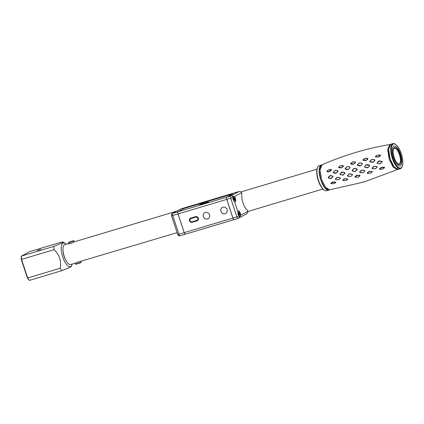 <?xml version="1.0" encoding="UTF-8"?>
<svg xmlns="http://www.w3.org/2000/svg" width="424" height="424" viewBox="0 0 424 424"><rect width="100%" height="100%" fill="white"/><g stroke="black" fill="none" stroke-linecap="round" stroke-linejoin="round"><path stroke-width="0.64" d="M75.477 264.131L81.085 262.276L80.894 262.652L75.848 264.316L75.154 263.177L76.866 262.424L177.115 232.665M400.553 154.151A10.362 3.827 -106.7 0 1 400.097 165.938A10.362 3.827 -106.7 0 1 393.7 157.871A10.362 3.827 -106.7 0 1 394.156 146.084A10.362 3.827 -106.7 0 1 400.553 154.151A10.362 3.827 -106.7 0 1 400.373 165.821A10.362 3.827 -106.7 0 1 393.7 157.871A10.362 3.827 -106.7 0 1 393.88 146.201A10.362 3.827 -106.7 0 1 400.553 154.151M194.287 217.062L194.537 217.56M192.348 218.217L192.258 217.666M75.154 263.182L70.681 264.518A10.362 3.827 -106.7 0 1 64.284 256.456A10.362 3.827 -106.7 0 1 64.74 244.669L68.646 243.498M400.06 154.416A8.883 3.281 73.3 0 0 395.878 147.732A8.883 3.281 73.3 0 0 393.117 150.488A8.883 3.281 73.3 0 0 394.193 157.606A8.883 3.281 73.3 0 0 396.811 162.827A8.883 3.281 73.3 0 0 400.775 163.288A8.883 3.281 73.3 0 0 400.06 154.416M396.631 162.588A8.141 3.005 73.3 0 0 399.079 163.924A8.141 3.005 73.3 0 0 399.435 154.659A8.141 3.005 73.3 0 0 394.41 148.326A8.141 3.005 73.3 0 0 393.096 150.785M176.681 211.168L74.126 241.892C73.177 242.968 67.575 244.648 68.858 243.471M322.118 164.814L321.344 165.042L319.155 170.077L320.772 179.914A13.075 4.828 73.3 0 1 321.344 165.042L319.15 165.699A13.075 4.828 73.3 0 0 317.618 167.279L317.38 167.825A12.582 4.648 73.3 0 0 318.297 180.613A12.582 4.648 73.3 0 0 324 189.947L324.498 190.27A13.075 4.828 73.3 0 0 326.644 190.747L329.612 189.862M317.618 167.279A13.075 4.828 73.3 0 0 318.578 180.571A13.075 4.828 73.3 0 0 324.498 190.27M320.772 179.914A13.075 4.828 73.3 0 0 328.844 190.09L324.704 187.7L320.772 179.914M401.284 153.753A12.582 4.648 -106.7 0 1 402.206 166.542A12.582 4.648 -106.7 0 1 392.969 158.269A12.582 4.648 -106.7 0 1 395.587 144.42A12.582 4.648 -106.7 0 1 401.284 153.753M402.206 166.542L401.963 167.083A13.075 4.828 -106.7 0 1 400.436 168.667A13.075 4.828 -106.7 0 1 392.364 158.491A13.075 4.828 -106.7 0 1 392.937 143.614A13.075 4.828 -106.7 0 1 395.083 144.096L395.587 144.42M390.17 159.148A13.075 4.828 73.3 0 0 398.237 169.324L394.097 166.929L390.17 159.148L388.548 149.306L390.743 144.271A13.075 4.828 73.3 0 0 390.17 159.148M350.966 176.395L347.754 176.304L347.436 175.6L348.989 174.015L349.8 173.776L352.201 174.211L352.514 174.921L350.775 176.363L352.514 174.921M346.276 180.513L343.117 180.635L342.809 180.131L344.346 178.849L347.537 178.833L347.839 179.347L346.101 180.523L347.839 179.347M363.516 181.779L362.626 182.293L365.726 181.366L397.574 169.51M338.856 179.776L335.691 179.665L335.379 178.992L336.9 177.492L337.7 177.269L340.059 177.698L340.371 178.382L338.659 179.744L340.371 178.382M334.25 183.592L331.128 183.672L330.826 183.2L332.337 182.023L335.479 182.044L335.787 182.532L334.07 183.608L335.787 182.532M382.872 168.996L379.766 169.367L379.512 168.869L381.155 167.448L384.308 167.194L384.547 167.681L382.724 169.006L384.547 167.681M375.574 168.763L372.357 168.81L372.065 168.116L373.687 166.494L374.514 166.234L376.915 166.558L377.201 167.242L375.399 168.726L377.201 167.242M370.65 173.193L367.497 173.464L367.216 172.944L368.822 171.54L372.018 171.391L372.288 171.906L370.496 173.204L372.288 171.906M363.23 172.716L359.997 172.679L359.685 171.969L361.269 170.347L362.091 170.093L364.507 170.49L364.815 171.201L363.045 172.685L364.815 171.201M358.434 177.041L355.259 177.227L354.962 176.707L356.526 175.345L359.738 175.276L360.029 175.801L358.434 177.041L359.859 175.801L359.738 175.276M328.446 178.096L328.197 177.343L329.787 175.753L330.572 175.515L333.142 176.315L331.499 178.334L330.715 178.552L328.446 178.096M340.329 174.646L340.064 173.845L340.329 174.646L342.666 175.144L343.472 174.911L345.136 172.785L342.375 172.139L340.122 174.02M352.476 171.058L352.206 170.231L353.855 168.519L354.671 168.27L357.374 169.139L355.678 171.312L354.856 171.556L352.476 171.058M364.826 167.342L364.555 166.526L366.235 164.819L367.067 164.57L369.421 165.058L369.691 165.864L368.048 167.549L367.221 167.803L364.826 167.342L368.048 167.549M377.312 163.521L377.053 162.747L378.764 161.094L379.602 160.844L382.321 161.56L380.529 163.643L379.697 163.908L377.286 163.367L379.697 163.908M400.436 168.667L397.362 169.584L393.223 167.194L389.29 159.408L387.674 149.571L389.863 144.536L392.937 143.614M390.085 144.483C366.537 148.421 343.848 155.216 322.012 164.857L320.025 170.051L321.652 179.654L325.441 187.26L329.501 189.878L362.626 182.293M352.323 174.874L352.201 174.211M352.137 174.465L349.8 173.776M349.726 174.026L348.989 174.015M349.069 174.222L347.526 175.812L347.707 176.214L350.775 176.363M347.664 179.352L347.537 178.833M347.51 179.114L345.115 178.896L345.152 178.626M345.115 178.896L344.346 178.849M344.447 179.082L342.915 180.37L343.064 180.603L346.101 180.523M340.175 178.34L340.059 177.698M339.99 177.953L337.7 177.269M337.621 177.518L336.9 177.492M336.974 177.698L335.458 179.209L335.633 179.575L338.659 179.744M335.601 182.532L332.432 182.262L331.065 183.64L334.07 183.608M384.393 167.681L381.277 167.676L379.734 169.324L382.724 169.006M377.021 167.189L376.915 166.558M376.867 166.817L374.514 166.234M374.456 166.484L373.687 166.494M373.783 166.696L372.171 168.323L372.33 168.715L375.399 168.726M372.124 171.906L372.018 171.391M372.002 171.667L369.617 171.55L369.638 171.275M369.617 171.55L368.822 171.54M367.216 172.944L367.497 173.464M368.938 171.768L367.338 173.178M367.46 173.427L370.496 173.204M364.624 171.153L364.507 170.49M364.449 170.745L362.091 170.093M359.685 171.969L359.997 172.679M362.027 170.342L361.269 170.347M361.365 170.543L359.785 172.176M359.96 172.589L363.045 172.685M359.716 175.552L357.31 175.377L357.342 175.101M357.31 175.377L355.074 176.941L357.623 177.28M357.58 177.258L358.264 177.052M340.281 174.502L342.619 175.017L345.046 173.262M344.839 173.162L344.892 172.875M341.733 172.335L342.486 171.927L345.136 172.785M340.064 173.845L341.68 172.171M331.292 178.244L332.84 176.665L332.692 176.22L330.46 175.732L328.24 177.529L328.383 177.953L331.499 178.334M379.671 163.77L380.344 163.553L382.088 161.645L379.517 161.051L377.137 162.917L377.286 163.367M367.857 167.459L369.691 165.864M369.495 165.758L369.336 165.281L366.304 164.978L364.635 166.696L364.794 167.189M354.819 171.423L355.476 171.227L357.135 169.224L354.57 168.482L353.913 168.678L352.212 170.697L354.856 171.556M360.654 165.747L359.833 165.996L357.549 165.498L357.363 164.713L359.154 163.113L359.976 162.874L362.197 163.293L362.382 164.072L360.654 165.747L362.382 164.072M366.076 160.495L363.071 160.404L362.971 159.779L364.873 158.438L367.825 158.422L367.931 159.037L366.076 160.495L367.825 158.422M373.136 162.063L372.299 162.307L369.988 161.846L369.802 161.088L371.615 159.541L372.447 159.307L374.705 159.694L374.89 160.436L373.136 162.063L374.705 160.272L374.705 159.694M378.621 157.023L375.574 156.954L375.463 156.361L377.371 155.099L380.381 155.083L380.492 155.65L378.621 157.023M331.483 169.526L331.541 170.13L328.982 171.879L327.01 171.656L326.962 171.068L329.559 169.409L331.345 169.664L329.559 169.409M336.311 173.077L335.522 173.315L333.354 172.865L333.195 172.118L335.713 170.284L337.822 170.66L337.986 171.429L336.311 173.077L337.78 171.275L337.822 170.66M341.574 167.814L338.723 167.777L338.659 167.151L340.514 165.742L343.313 165.662L343.392 166.298L341.574 167.814L343.313 165.662M353.701 164.099L352.89 164.342L350.765 164.019L350.68 163.383L352.567 161.989L355.45 161.957L355.54 162.593L353.701 164.099L355.365 162.392L355.54 162.593M348.358 169.425L347.548 169.669L345.311 169.181L345.141 168.397L346.901 166.786L347.707 166.537L349.88 166.955L350.06 167.74L348.358 169.425L350.06 167.74M349.858 167.586L349.88 166.955M349.763 167.136L347.707 166.537M347.585 166.701L346.901 166.786M346.922 166.908L345.168 168.529L345.269 168.98L348.157 169.287M355.365 162.392L355.323 162.09L353.377 161.751M353.24 161.867L352.567 161.989M352.556 162.069L350.722 163.781L353.515 163.913M343.18 165.8L341.309 165.487M341.172 165.609L340.514 165.742M340.499 165.826L338.67 167.538L341.389 167.628M337.695 170.846L335.713 170.284M335.585 170.453L334.928 170.538M334.939 170.66L333.211 172.255L333.296 172.669L336.105 172.939M329.416 169.536L326.936 171.169L328.918 171.651L331.345 169.664M380.27 155.211L377.376 155.179L375.479 156.456L377.752 157.018L378.452 156.827L380.381 155.083M374.599 159.869L372.447 159.307M372.341 159.466L371.615 159.541M371.652 159.657L369.85 161.221L369.961 161.645L372.945 161.915M367.709 158.549L365.695 158.21M365.573 158.322L362.981 159.874L363.071 160.404M363.034 160.166L365.896 160.304M362.191 163.913L362.197 163.293M362.085 163.468L359.976 162.874M357.363 164.713L357.549 165.498M359.854 163.033L359.154 163.113M359.181 163.229L357.4 164.846M357.512 165.296L360.458 165.609M81.085 262.276L80.83 261.481M73.622 240.668L74.009 240.864L70.22 242.327L68.386 242.724L68.577 242.332L73.622 240.668L68.577 242.332M37.354 250.542L40.699 249.248L37.354 250.542M72.17 264.072A12.333 4.553 -106.7 0 1 71.81 265.18A12.333 4.553 -106.7 0 1 70.691 266.537A12.333 4.553 -106.7 0 1 62.752 257.071A12.333 4.553 -106.7 0 1 62.969 243.18A12.333 4.553 -106.7 0 1 65.323 243.498A12.333 4.553 -106.7 0 1 66.229 244.224M27.353 277.884L27.677 277.985A17.76 6.561 73.3 0 0 29.452 280.386L28.927 280.01A17.267 6.376 -106.7 0 1 27.353 277.884L21.301 259.578A17.267 6.376 -106.7 0 1 21.2 256.653L21.417 256.091L29.542 251.676L62.042 241.95L63.118 242.072L62.376 242.841L53.922 246.365A17.76 6.561 73.3 0 0 54.034 249.667C59.492 254.835 61.544 261.03 60.181 268.26A17.76 6.561 73.3 0 0 61.957 270.655L70.41 267.136L71.211 266.542L71.81 265.18M65.974 260.426A8.289 3.063 -106.7 0 1 63.059 250.674M21.301 259.578L21.529 259.393L27.677 277.985L60.181 268.26M53.922 246.365L21.417 256.091A17.76 6.561 73.3 0 0 21.529 259.393L54.034 249.667M61.957 270.655L29.452 280.386M234.488 196.582L233.216 196.116L233.004 197.383C232.808 199.1 233.301 200.425 234.477 201.352A2.963 1.092 73.3 0 0 235.225 201.686A2.963 1.092 73.3 0 0 235.304 201.649A2.963 1.092 73.3 0 0 235.649 199.508A2.963 1.092 73.3 0 0 234.488 196.582L241.59 192.729L241.913 193.715A10.362 3.827 -106.7 0 0 247.441 210.426L247.77 211.412A1.972 1.829 61.5 0 1 247.844 212.419L246.302 213.988M240.668 215.27A2.963 1.092 73.3 0 0 239.883 212.26A2.963 1.092 73.3 0 0 238.474 210.961A2.963 1.092 73.3 0 0 238.394 210.993A2.963 1.092 73.3 0 0 237.986 211.963C237.641 213.553 238.044 214.926 239.184 216.07L240.016 216.669L240.668 215.27L247.77 211.412M238.076 218.429L234.228 219.579A1.972 0.731 -106.7 0 1 234.175 219.6A1.972 0.731 -106.7 0 1 232.956 218.069L226.776 199.381A1.972 0.731 -106.7 0 1 226.814 197.155L232.813 193.895L184.064 208.497M184.058 208.486L178.059 211.746A1.972 0.731 73.3 0 0 178.022 213.972L171.535 215.811A1.972 1.972 0 0 1 172.462 213.458L180.672 209L172.785 213.325A1.972 0.731 73.3 0 0 172.754 215.546L178.933 234.233L184.207 232.659L178.022 213.972M184.207 232.659A1.972 0.731 73.3 0 0 185.421 234.191A1.972 0.731 73.3 0 0 185.442 234.186M177.746 234.456L171.588 215.896M226.814 197.155L230.767 195.973L239.009 191.521L180.841 208.931M180.91 208.91L238.887 191.563L241.044 191.865A1.972 1.829 61.5 0 1 241.59 192.729M233.894 198.904L234.668 198.671L234.17 197.838L233.794 198.04L234.408 199.911L234.785 199.704L234.366 199.831M234.668 198.671L234.785 199.704M238.839 213.85L239.613 213.622L239.115 212.79L238.739 212.991L238.855 214.03L239.353 214.862L239.73 214.655L239.306 214.782M239.613 213.622L239.73 214.655M208.12 218.752A3.456 3.201 61.5 0 1 203.324 214.692A3.456 3.201 61.5 0 1 204.824 212.684A3.456 3.201 -118.5 0 0 207.537 219.001A3.456 3.201 -118.5 0 0 209.414 214.502A3.456 3.201 -118.5 0 0 204.808 212.694M225.69 213.495A3.456 3.201 61.5 0 1 221.111 208.804A3.456 3.201 61.5 0 1 222.393 207.426M222.945 207.198A3.456 3.201 -118.5 0 0 221.068 211.698A3.456 3.201 -118.5 0 0 225.674 213.505A3.456 3.201 -118.5 0 0 222.945 207.198M234.075 219.627L185.521 234.159A1.972 0.731 -106.7 0 1 185.468 234.181A1.972 0.731 -106.7 0 1 184.249 232.644L178.069 213.956A1.972 0.731 -106.7 0 1 178.101 211.735L184.106 208.476L232.771 193.916M184.249 232.644L232.914 218.079A1.972 0.731 73.3 0 0 234.133 219.616A1.972 0.731 73.3 0 0 234.154 219.611M197.966 220.252A2.173 2.009 61.5 0 1 197.165 220.734L196.847 220.358A1.675 1.553 -118.5 0 0 197.817 218.323A1.675 1.553 -118.5 0 0 195.798 217.183L190.964 218.625A1.675 1.553 -118.5 0 0 190 220.66A1.675 1.553 -118.5 0 0 192.014 221.805L192.332 222.181A2.221 2.056 -118.5 0 0 192.512 222.139L197.049 220.856A2.221 2.056 -118.5 0 0 198.331 218.159A2.221 2.056 -118.5 0 0 195.66 216.648L190.827 218.095A2.221 2.056 -118.5 0 0 189.623 220.989A2.221 2.056 -118.5 0 0 192.22 222.298M190.614 218.174A2.221 2.056 -118.5 0 0 190.291 218.445M232.914 218.079L226.734 199.391L178.069 213.956M178.101 211.735L226.766 197.171A1.972 0.731 73.3 0 0 226.734 199.391M226.766 197.171L232.771 193.911M202.322 203.711L199.481 204.808L200.854 204.506L208.529 201.967L202.333 203.748M208.635 202.449C208.47 201.978 207.919 201.946 206.986 202.354L200.987 204.469M202.168 203.801L202.153 203.801C200.552 204.119 199.725 204.607 199.683 205.258M195.798 217.183L195.803 216.627A2.173 2.009 61.5 0 1 195.973 216.584M190.964 218.625L190.975 218.074A2.173 2.009 61.5 0 0 189.793 220.899A2.173 2.009 61.5 0 0 192.332 222.181M192.014 221.805L196.847 220.358M178.059 211.746L172.785 213.325A1.972 1.829 -118.5 0 0 172.462 213.458M185.421 234.191L180.152 235.771A1.972 1.972 0 0 1 177.714 234.499L178.933 234.233A1.972 0.731 73.3 0 0 180.152 235.771A1.972 0.731 73.3 0 0 180.205 235.749L185.368 234.202M239.396 216.309A1.972 1.829 61.5 0 1 238.182 218.397A1.972 0.731 -106.7 0 1 238.129 218.418A1.972 0.731 -106.7 0 1 236.91 216.881L230.73 198.194L226.776 199.381M233.004 197.383L230.73 198.194A1.972 0.731 -106.7 0 1 230.767 195.973A1.972 1.829 -118.5 0 1 233.02 197.022M239.184 216.07L232.956 218.069M234.477 201.352L237.986 211.963M233.327 199.964A2.714 1.002 -106.7 0 1 232.988 198.962M233.009 196.54A2.714 1.002 -106.7 0 1 233.248 196.354C233.439 196.058 233.889 196.37 234.594 197.282C235.606 199.381 235.675 200.806 234.806 201.554A2.714 1.002 -106.7 0 1 234.726 201.57M234.605 197.356A2.417 0.89 73.3 0 0 233.237 197.107A2.417 0.89 73.3 0 0 233.974 200.393A2.417 0.89 73.3 0 0 235.347 200.642A2.417 0.89 73.3 0 0 234.605 197.356M239.82 216.473A2.714 1.002 -106.7 0 1 239.751 216.505A2.714 1.002 -106.7 0 1 239.549 216.51M238.272 214.915A2.714 1.002 -106.7 0 1 237.933 213.913M238.479 211.534A2.417 0.89 73.3 0 0 238.436 214.258A2.417 0.89 73.3 0 0 239.989 216.113A2.417 0.89 73.3 0 0 240.032 213.389A2.417 0.89 73.3 0 0 238.479 211.534M172.277 217.941A2.417 0.89 -106.7 0 1 172.096 217.401M177.221 232.887A2.417 0.89 -106.7 0 1 177.041 232.347M201.034 204.41L206.976 202.359M322.903 189.035L247.802 211.512M316.961 169.187L241.076 191.897M74.322 241.802L74.009 240.864M65.323 243.498L63.118 242.072M177.714 234.499L177.534 233.963M171.709 216.351L171.535 215.811M234.175 219.6L238.129 218.418A1.972 1.972 0 0 0 238.505 218.265L246.715 213.802M239.587 216.553L239.867 216.452C241.224 215.922 239.555 210.67 238.193 211.306M172.345 218.169L172.017 217.178M177.29 233.115L176.962 232.129M185.468 234.181L234.133 219.616M197.155 220.745L197.52 220.591M192.321 222.187C189.539 221.784 188.972 220.464 190.62 218.222"/></g></svg>

